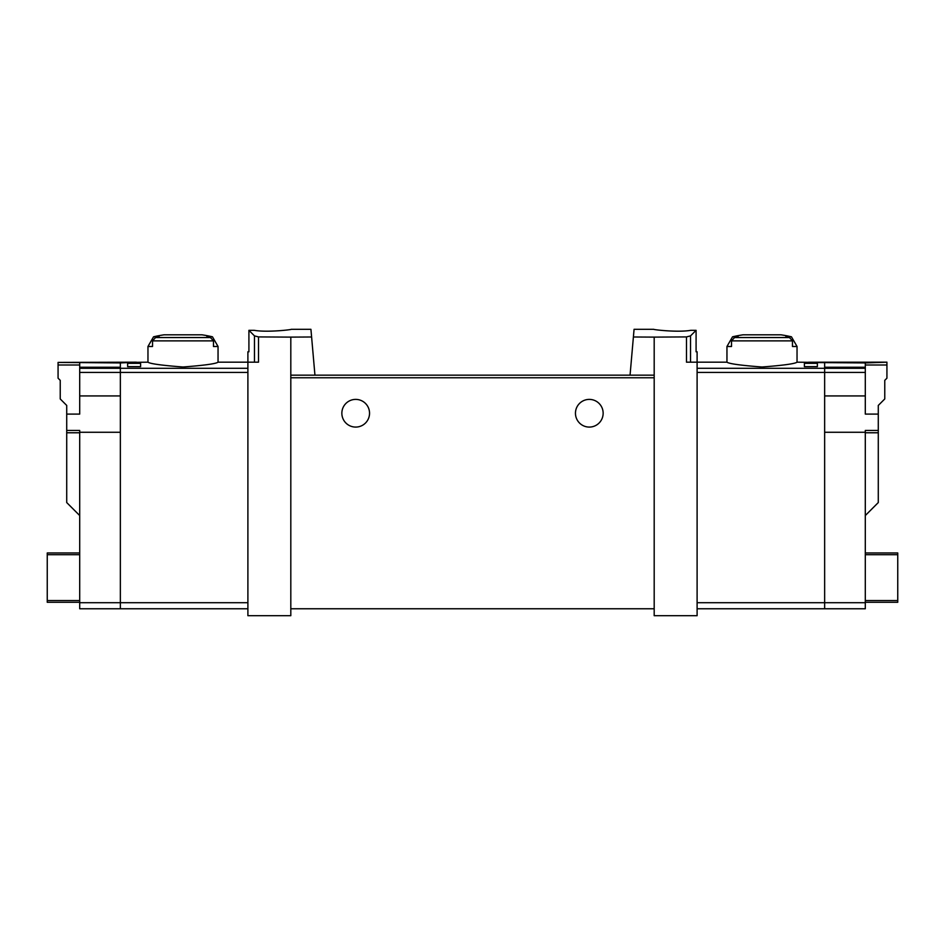 <?xml version="1.0" encoding="UTF-8"?>
<svg xmlns="http://www.w3.org/2000/svg" width="945" height="945" viewBox="0 0 945 945"><rect width="100%" height="100%" fill="white"/><g stroke="black" fill="none" stroke-linecap="round" stroke-linejoin="round"><path stroke-width="1.42" d="M633.398 336.987L654.188 337.117L654.188 375.165L630.055 375.165L634.071 329.309L653.763 329.309M654.188 337.117L686.495 336.916L686.495 362.183L697.103 362.183L697.103 615.691L654.188 615.691L654.188 375.165M690.771 330.325C677.86 332.616 652.794 329.64 653.763 329.309C652.794 329.64 677.813 332.628 690.771 330.325L696.087 330.325L690.523 335.888L686.495 336.916M290.812 337.117L258.505 336.916L254.477 335.888L248.913 330.325L248.913 351.8L247.897 351.8L247.897 615.691L290.812 615.691L290.812 375.165L314.945 375.165L311.602 336.987L290.812 337.117L290.812 375.165M291.237 329.309L310.929 329.309L311.602 336.987M254.229 330.325C267.14 332.616 292.206 329.64 291.237 329.309C292.206 329.64 267.187 332.628 254.229 330.325L248.913 330.325M791.449 336.81L797.037 346.484L792.465 346.484L792.465 340.885L789.441 337.542A128.626 128.626 0 0 0 785.838 336.81L791.449 336.81A129.784 129.784 0 0 0 780.901 334.802L743.089 334.802A129.784 129.784 0 0 0 732.54 336.81L738.163 336.81A128.626 128.626 0 0 0 734.548 337.542L731.524 340.885L731.524 346.484L726.953 346.484L726.953 362.183C729.079 363.766 740.75 365.372 761.989 367.003C783.24 365.372 794.922 363.766 797.037 362.183L824.642 362.502L824.642 608.769L697.103 608.769M817.378 363.341L817.378 366.648L817.378 363.341L804.396 363.341L804.396 366.648L804.396 363.341M79.699 372.424L120.358 372.424L120.358 395.931L79.699 395.931L79.699 368.302L120.358 368.302L120.358 372.424L120.358 362.502L147.963 362.183C150.078 363.766 161.76 365.372 183.011 367.003C204.25 365.372 215.921 363.766 218.047 362.183L258.505 362.183L258.505 336.916M127.622 366.648L127.622 363.341L127.622 366.648L140.604 366.648L140.604 363.341L140.604 366.648M127.622 363.341L140.604 363.341M218.047 346.484L213.475 346.484L213.475 340.885L210.451 337.542A128.626 128.626 0 0 0 206.837 336.81L212.46 336.81L218.047 346.484L218.047 362.183M212.46 336.81A129.784 129.784 0 0 0 201.911 334.802L164.099 334.802A129.784 129.784 0 0 0 153.551 336.81L159.162 336.81A128.626 128.626 0 0 0 155.559 337.542L152.535 340.885L152.535 346.484L147.963 346.484L147.963 362.183M817.378 366.648L804.396 366.648M630.055 375.165L314.945 375.165L630.055 375.165M696.087 330.325L696.087 351.8L697.103 351.8L697.103 362.183L726.953 362.183M341.854 413.237A13.844 13.844 0 0 1 362.62 401.247A13.844 13.844 0 0 1 362.62 425.226A13.844 13.844 0 0 1 341.854 413.237M575.458 413.237A13.844 13.844 0 0 1 596.224 401.247A13.844 13.844 0 0 1 596.224 425.226A13.844 13.844 0 0 1 575.458 413.237M654.188 608.769L290.812 608.769M247.897 372.424L120.358 372.424L120.358 608.769L247.897 608.769M865.301 432.267L865.301 602.709L824.642 602.709L824.642 432.267L865.301 432.267L865.301 430.436L878.283 430.436L878.283 502.563L865.301 515.545M865.301 602.709L865.301 608.769L824.642 608.769L824.642 602.709L697.103 602.709M865.301 602.284L897.75 602.284L897.75 552.967L865.301 552.967M808.636 362.218L886.93 362.183L865.301 362.927L808.636 362.502M865.301 362.927L865.301 367.251L824.642 367.251L824.642 395.931L865.301 395.931L865.301 372.424L697.103 372.424M865.301 367.251L865.301 372.424M886.93 362.407L886.93 378.189L884.768 380.351L884.768 398.955L878.283 405.44L878.283 414.099L865.301 414.099L865.301 395.931M878.283 430.436L878.283 414.099M79.699 602.709L120.358 602.709L120.358 608.769L79.699 608.769L79.699 432.267L120.358 432.267L120.358 602.709L247.897 602.709M79.699 515.545L66.717 502.563L66.717 430.436L79.699 430.436L79.699 432.267M79.699 602.284L47.25 602.284L47.25 552.967L79.699 552.967M58.07 362.407L136.363 362.183L120.358 362.927L58.07 362.407L58.07 364.994L79.699 364.994M247.897 368.302L120.358 368.302L120.358 367.251L79.699 367.251L79.699 362.927M79.699 368.302L79.699 367.251M79.699 395.931L79.699 414.099L66.717 414.099L66.717 430.436M66.717 414.099L66.717 405.44L60.232 398.955L60.232 380.351L58.07 378.189L58.07 364.994M213.475 340.885L152.535 340.885M792.465 340.885L731.524 340.885M865.301 368.302L697.103 368.302M690.523 335.888L690.523 362.183M654.188 377.764L290.812 377.764M254.477 335.888L254.477 362.183M789.441 337.542L734.548 337.542M210.451 337.542L155.559 337.542M878.283 432.775L865.301 432.775M886.93 364.994L865.301 364.994M897.75 554.691L865.301 554.691M897.75 600.547L865.301 600.547M66.717 432.775L79.699 432.775M47.25 554.691L79.699 554.691M47.25 600.547L79.699 600.547M153.551 336.81L147.963 346.484M797.037 346.484L797.037 362.183M732.54 336.81L726.953 346.484"/></g></svg>
